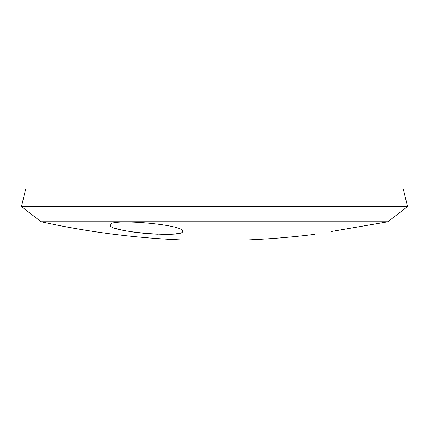 <?xml version="1.0" encoding="UTF-8"?>
<svg xmlns="http://www.w3.org/2000/svg" width="429" height="429" viewBox="0 0 429 429"><rect width="100%" height="100%" fill="white"/><g stroke="black" fill="none" stroke-linecap="round" stroke-linejoin="round"><path stroke-width="0.64" d="M110.167 225.064C107.588 231.767 184.733 238.39 182.561 231.279C185.162 224.63 108.033 217.857 110.167 225.064M314.575 234.368A806.268 806.268 0 0 1 244.31 240.052L184.69 240.052A806.268 806.268 0 0 1 41.189 221.755L387.811 221.755A806.268 806.268 0 0 1 386.969 221.938L331.558 231.467M331.848 231.419L379.928 223.155M407.55 206.617L21.45 206.617L25.686 188.948L403.314 188.948L407.55 206.617L387.811 221.755M177.402 233.591L176.469 233.73M168.147 234.32L166.404 234.357M158.103 234.25L149.517 233.789M145.683 233.483L132.786 231.992M120.672 229.762L116.189 228.56M110.854 226.174L110.173 225.139M41.189 221.755L21.45 206.617"/></g></svg>
